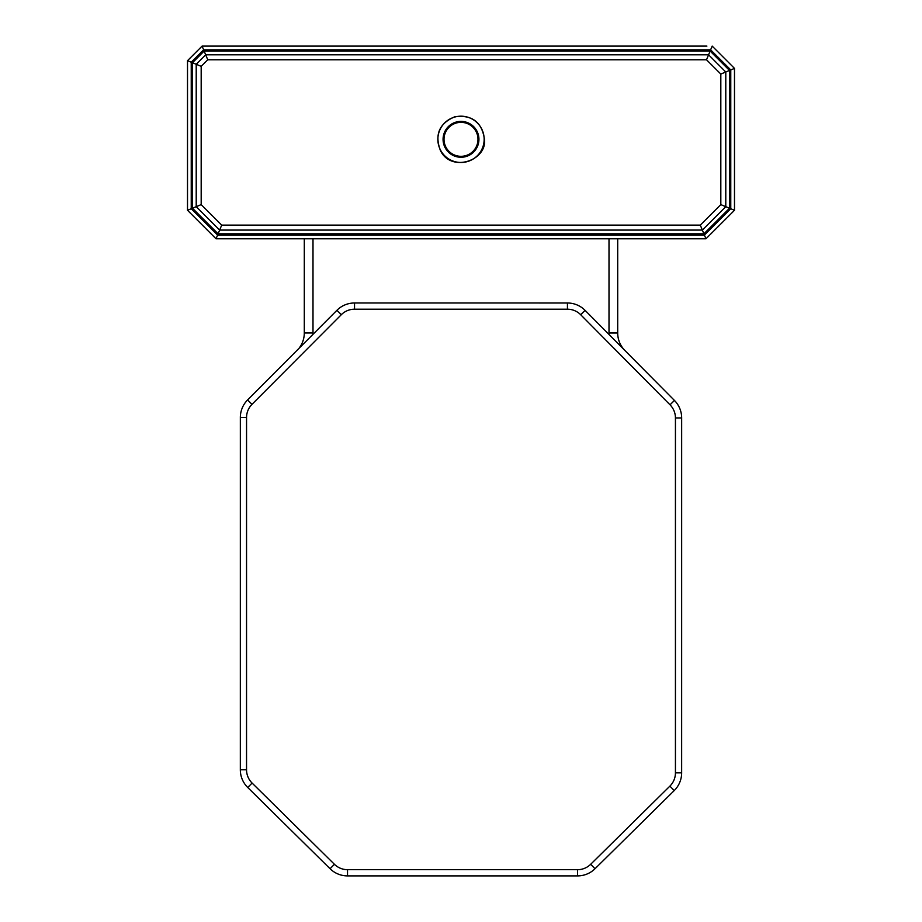 <?xml version="1.0" encoding="UTF-8"?>
<svg xmlns="http://www.w3.org/2000/svg" width="922" height="922" viewBox="0 0 922 922"><rect width="100%" height="100%" fill="white"/><g stroke="black" fill="none" stroke-linecap="round" stroke-linejoin="round"><path stroke-width="1.38" d="M298.855 348.493A24.859 24.859 0 0 0 304.295 332.98A24.859 24.859 0 0 1 298.855 348.493M609.004 238.786L609.004 332.992L617.705 332.992A24.859 24.859 0 0 0 624.909 350.498A24.859 24.859 0 0 1 617.705 332.992L617.705 238.786M304.295 238.786L304.295 332.98L312.996 332.98L312.996 238.786M236.966 46.1L685.034 46.1M706.897 46.1L202.091 46.1L187.512 60.668L187.512 210.285L187.512 60.668L191.234 62.212L203.635 49.834L202.091 46.1M705.952 238.786L216.048 238.786L705.952 238.786L734.488 210.285L705.952 238.786L704.408 235.052L217.592 235.052L216.048 238.786L187.512 210.285L191.234 208.741L191.234 62.212M734.488 68.389L734.488 210.285L734.488 68.389L712.176 46.1L710.632 49.834L730.766 69.934L734.488 68.389M730.766 69.934L730.766 208.741L734.488 210.285M702.357 230.085L725.787 206.678L725.787 71.997L708.58 54.801L205.687 54.801L196.213 64.275L196.213 206.678L219.643 230.085L702.357 230.085L703.901 233.819L729.521 208.222L720.82 204.615L700.294 225.118L702.357 230.085M729.521 208.222L729.521 70.452L720.82 74.06L720.82 204.615M729.521 70.452L710.124 51.067L706.517 59.78L720.82 74.06M205.687 54.801L204.142 51.067L192.479 62.731L201.18 66.338L207.75 59.78L205.687 54.801M192.479 62.731L192.479 208.222L201.18 204.615L201.18 66.338M192.479 208.222L218.099 233.819L221.706 225.118L201.18 204.615M670.029 404.816L674.443 400.436A24.859 24.859 0 0 1 681.658 417.943A24.859 24.859 0 0 0 674.443 400.436A24.859 24.859 0 0 1 681.658 417.943A24.859 24.859 0 0 0 674.443 400.436L585.078 310.345A24.859 24.859 0 0 0 567.433 302.992A24.859 24.859 0 0 1 585.078 310.345A24.859 24.859 0 0 0 567.433 302.992A24.859 24.859 0 0 1 585.078 310.345L580.676 314.713L670.029 404.816A18.647 18.647 0 0 1 675.434 417.943L675.434 772.855A18.647 18.647 0 0 1 669.879 786.132L590.656 864.306A18.647 18.647 0 0 1 577.552 869.688L347.525 869.677L347.525 875.9L577.552 875.9A24.859 24.859 0 0 0 595.024 868.731L674.247 790.557A24.859 24.859 0 0 0 681.646 772.855L681.658 417.943L675.434 417.943M336.922 310.299A24.859 24.859 0 0 1 354.532 302.981A24.859 24.859 0 0 0 336.922 310.299L247.592 399.952A24.859 24.859 0 0 0 240.342 417.505A24.859 24.859 0 0 1 247.592 399.952L251.994 404.343L341.324 314.679L336.922 310.299M347.525 869.677A18.647 18.647 0 0 1 334.432 864.306L252.098 783.055L247.73 787.48A24.859 24.859 0 0 1 240.331 769.778L240.342 417.505L240.331 769.778A24.859 24.859 0 0 0 247.73 787.48L330.064 868.731A24.859 24.859 0 0 0 347.525 875.9M669.879 786.132L674.247 790.557A24.859 24.859 0 0 0 681.646 772.855L675.434 772.855M567.433 309.204L567.433 302.992L354.532 302.981L354.532 309.204L567.433 309.204A18.647 18.647 0 0 1 580.676 314.713M312.961 334.34A33.561 33.561 0 0 0 312.996 332.98M609.004 332.992A33.561 33.561 0 0 0 609.039 334.49M207.75 59.78L706.517 59.78M700.294 225.118L221.706 225.118M217.592 235.052L191.234 208.741M203.635 49.834L710.632 49.834M730.766 208.741L704.408 235.052M710.124 51.067L204.142 51.067M218.099 233.819L703.901 233.819M577.552 875.9L577.552 869.688M595.024 868.731L590.656 864.306M334.432 864.306L330.064 868.731M252.098 783.055A18.647 18.647 0 0 1 246.543 769.778L240.331 769.778M246.543 769.778L246.554 417.505L240.342 417.505M246.554 417.505A18.647 18.647 0 0 1 251.994 404.343M341.324 314.679A18.647 18.647 0 0 1 354.532 309.204M477.976 139.337A16.976 16.976 0 0 1 452.506 154.043A16.976 16.976 0 0 1 452.506 124.631A16.976 16.976 0 0 1 477.976 139.337M478.933 139.337A17.933 17.933 0 0 0 452.034 123.802A17.933 17.933 0 0 0 452.034 154.861A17.933 17.933 0 0 0 478.933 139.337M484.154 139.337A23.154 23.154 0 0 1 449.429 159.379A23.154 23.154 0 0 1 449.429 119.284A23.154 23.154 0 0 1 484.154 139.337M484.442 139.337C482.022 122.303 472.271 114.743 455.168 116.633C439.275 123.214 434.377 134.543 440.462 150.632C451.492 173.094 487.289 160.313 484.442 139.337"/></g></svg>
